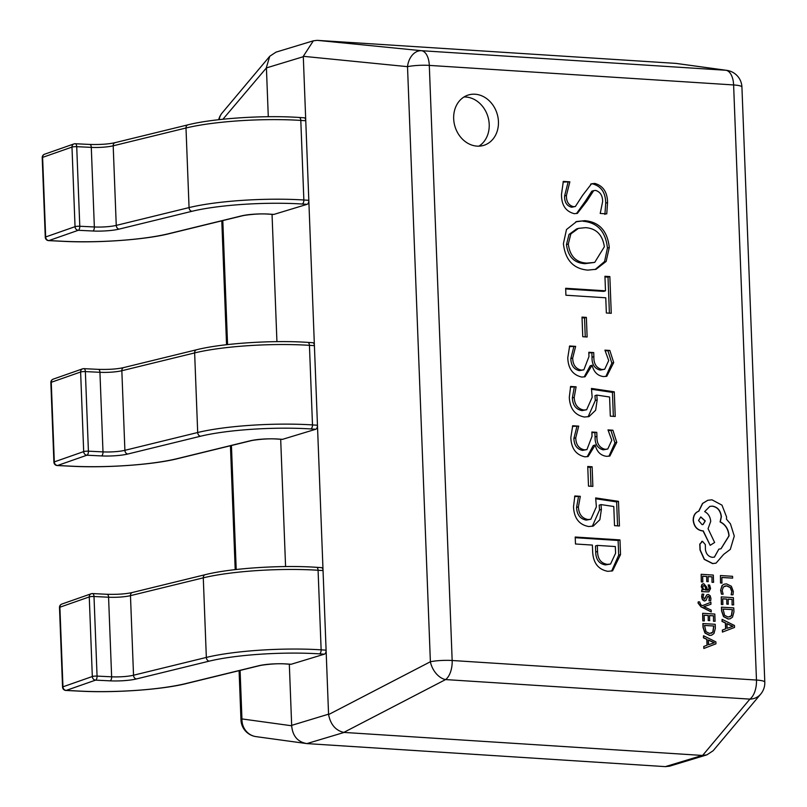 <?xml version="1.0" encoding="UTF-8"?>
<svg xmlns="http://www.w3.org/2000/svg" width="807" height="807" viewBox="0 0 807 807"><rect width="100%" height="100%" fill="white"/><g stroke="black" fill="none" stroke-linecap="round" stroke-linejoin="round"><path stroke-width="1.21" d="M453.675 118.74A26.328 22.001 73.1 0 0 483.706 145.371A26.328 22.001 73.1 0 0 498.444 121.615A26.328 22.001 73.1 0 0 468.413 94.984A26.328 22.001 73.1 0 0 453.675 118.74M478.904 146.158A26.328 22.001 73.1 0 0 489.213 124.419A26.328 22.001 73.1 0 0 463.985 96.991M601.023 504.587L601.376 509.409L599.863 519.708L593.256 526.073L588.707 526.527C579.154 524.762 574.09 518.195 573.505 506.836L574.836 495.962L580.314 496.315L578.407 506.877C578.77 514.14 581.988 518.366 588.071 519.547L590.845 519.254L596.373 506.796L595.657 497.929L618.485 501.329L619.433 525.982L614.52 525.66L613.784 506.503L601.023 504.587L599.177 505.152L599.53 509.963L601.376 509.409M592.116 466.769L592.863 486.389L588.495 486.107L587.748 466.486L592.116 466.769L590.27 467.324L590.996 486.268M570.842 437.495L572.708 425.733L578.71 426.126L575.754 437.808C575.905 444.566 578.76 448.571 584.318 449.842L586.931 449.59L592.035 436.325L591.864 432.017L596.777 432.34L596.938 436.416C596.706 443.507 599.419 447.794 605.068 449.287L607.762 449.025L611.787 440.299L607.984 429.899L612.896 430.212L616.77 442.327L609.89 456.016L606.733 456.338C600.781 455.662 596.928 451.89 595.183 445.02L588.152 456.49L584.934 456.833C575.926 454.825 571.225 448.379 570.842 437.495M596.807 395.087L597.17 399.899L595.657 410.208L589.049 416.563L584.5 417.027C574.947 415.252 569.883 408.695 569.298 397.337L570.62 386.452L576.107 386.805L574.201 397.367C574.564 404.63 577.782 408.856 583.865 410.037L586.639 409.754L592.167 397.296L591.45 388.429L614.278 391.829L615.227 416.473L610.314 416.16L609.578 397.004L596.807 395.087L594.971 395.642L595.324 400.464L597.17 399.899M567.775 357.743L569.641 345.981L575.643 346.364L572.688 358.056C572.839 364.804 575.694 368.819 581.252 370.09L583.865 369.828L588.969 356.563L588.807 352.266L593.72 352.578L593.871 356.664C593.639 363.745 596.353 368.032 602.002 369.525L604.695 369.263L608.72 360.537L604.917 350.147L609.83 350.46L613.703 362.575L606.824 376.254L603.666 376.576C597.715 375.911 593.871 372.138 592.116 365.258L585.085 376.738L581.867 377.071C572.859 375.073 568.158 368.628 567.775 357.743M586.376 317.383L587.123 337.003L582.765 336.721L582.008 317.101L586.376 317.383L584.53 317.938L585.257 336.882M609.85 276.579L611.262 313.298L606.35 312.985L605.764 297.793L565.919 295.231L565.657 288.27L605.502 290.823L604.937 276.266L609.85 276.579L608.014 277.144L609.396 313.177M587.809 270.113C573.434 268.852 565.293 260.046 563.397 243.684L566.494 229.521L576.692 221.501L584.853 220.674C599.329 222.016 607.469 230.953 609.285 247.467L606.148 261.418L596.04 269.286L587.809 270.113M561.501 194.326L563.316 181.404L569.863 181.827L566.443 195.405C566.232 201.609 568.602 205.361 573.535 206.683L575.381 206.481L582.624 195.304L591.531 183.784L594.84 183.431C603.172 185.832 607.409 192.207 607.55 202.557L606.763 213.875L600.216 213.452L602.617 201.689C602.688 195.738 600.378 191.985 595.697 190.432L593.68 190.634L587.032 200.872L577.409 213.351L574.302 213.684C565.677 211.464 561.41 205.008 561.501 194.326M607.812 571.326C598.28 569.51 593.226 562.973 592.651 551.706L592.399 545.078L575.482 543.989L575.209 537.028L619.968 539.903L620.533 554.58L612.584 570.852L607.812 571.326M317.222 40.35L421.436 50.7A17.552 12.66 95.7 0 0 407.515 66.658L303.301 56.308L313.368 40.804L317.222 40.35L676.004 63.4L726.784 70.36A17.552 16.554 97.8 0 0 725.735 70.249L676.004 63.4M289.32 664.191L291.67 725.362L328.56 714.175L303.301 56.712L266.421 67.909L268.287 116.722M272.04 214.289L276.932 341.643M280.685 439.28L285.577 566.564M307.255 743.62L665.341 766.63L702.231 755.433L344.145 732.433L306.892 743.6C297.682 741.986 292.608 736.034 291.68 725.775L291.67 725.362M702.231 755.433L706.902 754.858L669.528 766.196L665.341 766.63M266.421 67.909L222.934 119.234M328.56 714.175L328.59 714.578C330.537 724.535 335.611 730.476 343.802 732.403L344.145 732.433M240.083 670.415L241.949 718.926A17.552 16.554 97.8 0 0 256.112 736.64A17.552 16.554 97.8 0 0 256.122 736.64L306.892 743.6M706.902 754.858L713.146 750.732L760.688 694.131A17.552 17.552 0 0 0 764.794 682.167L741.926 87.075A17.552 17.552 0 0 0 726.784 70.36M218.667 119.698A17.552 17.552 0 0 1 222.207 112.869A17.552 15.333 40 0 0 219.161 119.648M702.594 755.453L749.895 699.124A17.552 15.333 40 0 0 760.688 694.131M328.59 714.578L430.383 661.75A17.552 11.439 62.6 0 0 445.595 679.575L343.802 732.403M313.368 40.804L275.994 52.142L269.75 56.268L266.391 67.506M563.024 182.069L569.863 181.827M568.027 182.382L564.597 195.97L566.443 195.405M564.597 195.97C564.386 202.164 566.756 205.926 571.689 207.248L573.535 206.683M571.689 207.248L575.381 206.481M590.633 184.117L594.84 183.431M592.994 183.986C601.326 186.387 605.563 192.762 605.714 203.122L607.55 202.557M605.714 203.122L604.917 214.43M593.68 190.634L591.834 191.188L585.196 201.437L587.032 200.872M585.196 201.437L576.501 213.562M575.784 221.804L584.853 220.674M583.007 221.239C597.483 222.581 605.633 231.508 607.439 248.031L609.285 247.467M607.439 248.031L604.574 261.529L595.102 269.538M578.458 228.371L576.612 228.926L569.016 234.464L566.464 244.582C568.037 256.727 574.221 263.092 585.035 263.667L594.719 262.386L604.352 246.771C602.547 234.797 596.292 228.431 585.61 227.665L578.458 228.371L570.852 233.899L568.31 244.017C569.873 256.172 576.067 262.537 586.881 263.112L594.719 262.386M585.035 263.667L586.881 263.112M566.464 244.582L568.31 244.017M565.677 288.946L603.656 291.388L605.502 290.823M604.968 276.942L608.014 277.144M582.029 317.776L584.53 317.938M569.338 346.637L575.643 346.364M573.797 346.929L570.842 358.611L572.688 358.056M570.842 358.611C570.993 365.369 573.848 369.374 579.406 370.645L581.252 370.09M579.406 370.645L583.865 369.828M588.828 352.941L593.72 352.578M591.874 353.143L592.025 357.229L593.871 356.664M592.025 357.229C591.803 364.31 594.507 368.597 600.166 370.09L602.002 369.525M600.166 370.09L604.695 369.263M605.411 350.853L609.83 350.46M607.994 351.015L611.857 363.13L613.703 362.575M611.857 363.13L605.886 376.486M584.157 376.96L590.159 365.813L592.005 365.258M595.324 400.464L588.101 416.805M570.357 387.118L576.107 386.805M574.261 387.37L572.355 397.932L574.201 397.367M572.355 397.932C572.718 405.195 575.946 409.411 582.018 410.602L583.865 410.037M582.018 410.602L586.639 409.754M591.551 389.277L612.432 392.384L614.278 391.829M612.432 392.384L613.36 416.351M572.405 426.399L578.71 426.126M576.864 426.681L573.908 438.372L575.754 437.808M573.908 438.372C574.059 445.121 576.914 449.136 582.472 450.407L584.318 449.842M582.472 450.407L586.931 449.59M591.894 432.703L596.777 432.34M594.93 432.895L595.092 436.98L596.938 436.416M595.092 436.98C594.86 444.062 597.573 448.349 603.222 449.842L605.068 449.287M603.222 449.842L607.762 449.025M608.468 430.605L612.896 430.212M611.05 430.777L614.924 442.892L616.77 442.327M614.924 442.892L608.942 456.237M587.214 456.722L593.226 445.575L595.072 445.01M587.768 467.162L590.27 467.324M599.53 509.963L592.308 526.315M574.564 496.618L580.314 496.315M578.468 496.87L576.561 507.432L578.407 506.877M576.561 507.432C576.924 514.695 580.152 518.921 586.225 520.101L588.071 519.547M586.225 520.101L590.845 519.254M595.758 498.776L616.639 501.893L618.485 501.329M616.639 501.893L617.567 525.861M575.24 537.704L618.122 540.468L619.968 539.903M618.122 540.468L618.687 555.145L620.533 554.58M618.687 555.145L611.635 571.094M597.311 545.391L595.465 545.956L595.697 552.038C595.879 559.594 599.137 563.881 605.472 564.91L610.546 564.053L615.58 553.269L615.327 546.551L597.311 545.391L597.543 551.474C597.725 559.039 600.983 563.326 607.318 564.345L610.546 564.053M605.472 564.91L607.318 564.345M595.697 552.038L597.543 551.474M80.165 691.105A3.51 1.634 -87.2 0 0 80.458 691.175L65.881 690.459A3.51 1.634 -87.2 0 0 66.194 690.419A3.51 3.057 -109.3 0 1 62.956 686.807L92.321 676.518A3.51 0.575 -2.2 0 1 92.442 676.478A3.51 0.575 -2.2 0 1 97.062 676.095L111.638 676.811L108.572 597.22L94.005 596.504L97.062 676.095A3.51 1.634 -87.2 0 1 95.559 680.13L66.194 690.419L80.761 691.135A84.251 13.83 177.8 0 0 185.862 683.549L258.674 665.755A21.063 3.46 -2.2 0 1 286.223 663.929L291.196 664.252L324.394 654.174L319.421 653.862A84.251 13.83 177.8 0 0 209.215 661.145L136.413 678.949A21.063 3.46 -2.2 0 1 110.135 680.846L95.559 680.13A3.51 3.057 -109.3 0 1 92.321 676.518L89.264 596.928A3.51 3.057 -109.3 0 1 92.24 593.619A3.51 1.634 -87.2 0 1 92.543 593.579A3.51 3.51 0 0 0 91.211 593.77L61.836 604.06A3.51 3.51 0 0 0 59.496 607.5A3.51 0.575 -2.2 0 1 59.889 607.217A3.51 3.057 -109.3 0 1 61.836 604.06M110.135 680.846A3.51 1.634 -87.2 0 0 111.638 676.811A17.552 2.885 177.8 0 0 133.528 675.227L206.34 657.433A87.761 14.405 -2.2 0 1 321.136 649.837L326.099 650.16L323.042 570.569L318.079 570.256A87.761 14.405 177.8 0 0 203.283 577.842L130.472 595.647A17.552 2.885 -2.2 0 1 108.572 597.22A3.51 1.634 -87.2 0 0 107.119 594.285A3.51 1.634 -87.2 0 0 106.817 594.335M321.065 567.674A3.51 1.836 93.7 0 1 321.428 567.624A3.51 1.836 93.7 0 1 323.042 570.569M326.099 650.16A3.51 1.836 93.7 0 1 324.394 654.174M291.196 664.252A3.51 1.836 93.7 0 1 290.833 664.292A3.51 1.836 93.7 0 1 290.48 664.201M71.52 466.184A3.51 1.634 -87.2 0 0 71.823 466.254L57.247 465.538A3.51 1.634 -87.2 0 0 57.549 465.498A3.51 3.057 -109.3 0 1 54.311 461.886L83.686 451.597A3.51 0.575 -2.2 0 1 83.807 451.557A3.51 0.575 -2.2 0 1 88.417 451.174L102.993 451.89L99.937 372.299L85.36 371.593L88.417 451.174A3.51 1.634 -87.2 0 1 86.924 455.209L57.549 465.498L72.126 466.214A84.251 13.83 177.8 0 0 177.227 458.638L250.029 440.834A21.063 3.46 -2.2 0 1 277.588 439.008L282.551 439.331L315.749 429.253L310.786 428.941A84.251 13.83 177.8 0 0 200.58 436.224L127.768 454.028A21.063 3.46 -2.2 0 1 101.49 455.925L86.924 455.209A3.51 3.057 -109.3 0 1 83.686 451.597L80.619 372.007A3.51 3.057 -109.3 0 1 83.595 368.698A3.51 1.634 -87.2 0 1 83.898 368.658A3.51 3.51 0 0 0 82.566 368.849L53.201 379.139A3.51 3.51 0 0 0 50.851 382.579A3.51 0.575 -2.2 0 1 51.255 382.296A3.51 3.057 -109.3 0 1 53.201 379.139M101.49 455.925A3.51 1.634 -87.2 0 0 102.993 451.89A17.552 2.885 177.8 0 0 124.893 450.316L197.695 432.512A87.761 14.405 -2.2 0 1 312.491 424.916L317.464 425.239L314.407 345.648L309.434 345.335A87.761 14.405 177.8 0 0 194.638 352.921L121.837 370.726A17.552 2.885 -2.2 0 1 99.937 372.299A3.51 1.634 -87.2 0 0 98.474 369.364A3.51 1.634 -87.2 0 0 98.172 369.414M312.43 342.753A3.51 1.836 93.7 0 1 312.783 342.703A3.51 1.836 93.7 0 1 314.407 345.648M317.464 425.239A3.51 1.836 93.7 0 1 315.749 429.253M282.551 439.331A3.51 1.836 93.7 0 1 282.198 439.371A3.51 1.836 93.7 0 1 281.845 439.28M62.875 241.263A3.51 1.634 -87.2 0 0 63.178 241.333L48.602 240.617A3.51 1.634 -87.2 0 0 48.904 240.577A3.51 3.057 -109.3 0 1 45.666 236.965L75.041 226.676A3.51 0.575 -2.2 0 1 75.162 226.636A3.51 0.575 -2.2 0 1 79.782 226.253L94.348 226.969L91.292 147.378L76.715 146.672L79.782 226.253A3.51 1.634 -87.2 0 1 78.279 230.288L48.904 240.577L63.481 241.293A84.251 13.83 177.8 0 0 168.582 233.717L241.394 215.913A21.063 3.46 -2.2 0 1 268.943 214.087L273.906 214.41L307.104 204.332L302.141 204.02A84.251 13.83 177.8 0 0 191.935 211.303L119.133 229.107A21.063 3.46 -2.2 0 1 92.855 231.004L78.279 230.288A3.51 3.057 -109.3 0 1 75.041 226.676L71.984 147.086A3.51 3.057 -109.3 0 1 74.96 143.777A3.51 1.634 -87.2 0 1 75.263 143.737A3.51 3.51 0 0 0 73.931 143.928L44.556 154.218A3.51 3.51 0 0 0 42.206 157.658A3.51 0.575 -2.2 0 1 42.61 157.375A3.51 3.057 -109.3 0 1 44.556 154.218M92.855 231.004A3.51 1.634 -87.2 0 0 94.348 226.969A17.552 2.885 177.8 0 0 116.248 225.395L189.06 207.591A87.761 14.405 -2.2 0 1 303.856 199.995L308.819 200.318L305.762 120.727L300.799 120.414A87.761 14.405 177.8 0 0 185.993 128L113.192 145.805A17.552 2.885 -2.2 0 1 91.292 147.378A3.51 1.634 -87.2 0 0 89.839 144.443A3.51 1.634 -87.2 0 0 89.527 144.493M303.785 117.832A3.51 1.836 93.7 0 1 304.138 117.782A3.51 1.836 93.7 0 1 305.762 120.727M308.819 200.318A3.51 1.836 93.7 0 1 307.104 204.332M273.906 214.41A3.51 1.836 93.7 0 1 273.553 214.45A3.51 1.836 93.7 0 1 273.2 214.359M732.635 578.125L732.564 576.309L720.429 575.532L720.53 583.007L721.912 583.098L721.882 577.439L732.635 578.125L721.882 577.509M720.712 582.957L722.094 583.047M720.429 575.532L720.53 583.007M720.782 590.159L721.458 594.154L723.143 594.194L722.194 590.512L723.334 586.982L726.744 585.821L730.446 587.536L731.939 591.45L731.162 594.779L732.988 594.83L733.351 591.531L731.364 586.245L726.572 583.905L724.343 584.127L722.255 585.428L720.601 590.22L721.458 594.154M721.64 594.103L723.143 594.194M724.827 586.023L726.552 585.872L730.264 587.587L731.757 591.511L731.162 594.779M731.344 594.729L732.988 594.83M724.252 584.157L722.073 585.489L720.601 590.22M721.357 604.514L722.921 604.544L722.699 598.794L726.784 599.056L726.794 604.14L728.186 604.231L728.176 599.147L732.06 599.389L732.08 604.887L733.664 604.917L733.381 597.664L721.246 596.887L721.357 604.514L722.921 604.544M722.709 598.865L726.603 599.107M726.784 599.056L726.794 604.14M726.976 604.09L728.368 604.181M728.176 599.208L731.878 599.45M732.06 599.389L732.08 604.887M732.272 604.826L733.664 604.917M721.246 596.887L721.539 604.453M721.64 607.116L721.791 610.99L723.697 616.558L728.307 618.969L730.224 618.777L732.534 617.123L733.936 611.908L733.775 607.893L721.458 607.167L721.609 611.04L723.516 616.619L728.116 619.03L730.133 618.808M732.453 609.618L723.092 609.023L724.595 615.327L728.186 617.062L731.546 615.741L732.453 609.618L723.092 609.093M729.81 616.921L731.364 615.791L732.272 609.678M722.598 632.022L734.531 627.442L734.451 625.496L722.114 619.352L722.184 621.36L725.564 622.933L725.786 628.794L722.517 630.015L722.416 632.073L722.336 630.065L725.604 628.845L725.372 622.984L722.003 621.42L722.114 619.352M726.956 623.589L727.137 628.32L732.938 626.353L726.956 623.589M727.137 628.31L732.938 626.353M732.938 626.303L731.919 626.575L732.756 626.403L726.956 623.74M701.283 581.918L702.847 581.958L702.625 576.198L706.71 576.46L706.72 581.554L708.112 581.645L708.102 576.551L711.986 576.803L712.006 582.291L713.59 582.321L713.307 575.078L701.172 574.291L701.283 581.918L702.847 581.958M702.625 576.269L706.529 576.521M706.71 576.46L706.72 581.554M706.902 581.494L708.294 581.585M708.102 576.622L711.804 576.854M711.986 576.803L712.006 582.291M712.188 582.24L713.59 582.321M701.172 574.291L701.465 581.867M703.845 583.703L702.04 584.45L701.444 586.729L703.109 589.907L701.767 589.867L701.838 591.632L708.839 591.854L710.563 588.565L709.625 585.055L708.153 584.954L709.323 588.323L707.285 590.22L706.811 587.224L703.845 583.703L702.897 583.824M708.284 590.129L707.285 590.22M705.157 586.033L703.048 585.943L702.715 587.264L703.492 589.221L706.125 590.149L705.157 586.033L702.867 586.003M703.855 585.559L703.048 585.943M701.767 589.867L701.656 591.682L708.748 591.884M703.664 583.754L701.858 584.5L701.263 586.78L702.927 589.967M708.153 584.954L709.141 588.374L708.183 590.159M705.923 590.139L704.975 586.094M705.843 596.948L704.329 599.137L703.079 596.988L703.805 594.144L702.05 594.093L701.646 596.787L702.443 599.762L704.36 601.013L705.964 600.458L707.678 596.595L708.465 596.262L709.524 598.32L708.99 600.832L710.654 600.872L710.947 598.512L710.15 595.687L708.264 594.436L706.912 594.85L704.148 599.197M702.231 594.043L701.828 596.736L702.635 599.702L704.551 600.963L705.964 600.458M707.678 596.595L709.151 596.908M707.487 596.655L708.284 596.323M709.333 596.857L708.99 600.832M709.182 600.781L710.654 600.872M708.264 594.436L706.72 594.9L705.661 596.998M708.072 594.497L706.72 594.9L708.072 594.497M704.955 598.794L704.329 599.137M704.551 606.461L710.967 604.251L710.896 602.284L702.383 605.664L700.789 604.796L699.639 601.921L698.277 601.83L698.196 602.96L701.112 606.733L711.27 611.928L711.199 610.102L703.855 606.642M711.27 611.928L700.93 606.783L698.015 603.021L698.277 601.83M710.896 602.284L702.393 605.674M702.776 620.906L704.35 620.936L704.128 615.176L708.203 615.438L708.213 620.533L709.605 620.623L709.595 615.529L713.479 615.781L713.509 621.269L715.083 621.309L714.81 614.056L702.665 613.28L702.776 620.906L704.35 620.936M704.128 615.247L708.021 615.499M708.203 615.438L708.213 620.533M708.405 620.472L709.787 620.563M709.595 615.6L713.297 615.842M713.479 615.781L713.509 621.269M713.691 621.219L715.083 621.309M702.665 613.28L702.958 620.845M703.058 623.508L703.21 627.372L705.126 632.95L709.726 635.361L711.653 635.17L713.953 633.515L715.355 628.3L715.204 624.285L702.877 623.559L703.028 627.432L704.935 633.001L709.545 635.422L711.552 635.19M713.872 626.01L704.521 625.405L706.024 631.72L709.615 633.455L712.974 632.123L713.872 626.01L704.521 625.475M711.229 633.313L712.783 632.184L713.691 626.071M704.017 648.404L715.95 643.825L715.88 641.888L703.533 635.745L703.613 637.752L706.982 639.315L707.204 645.176L703.946 646.397L703.835 648.465L703.754 646.457L707.023 645.237L706.801 639.376L703.422 637.812L703.533 635.745M708.375 639.981L708.556 644.702L714.366 642.735L708.375 639.981M708.556 644.692L714.366 642.735M714.356 642.695L713.338 642.957L714.175 642.796L708.385 640.122M702.534 541.326L699.972 544.049L700.194 549.96L704.43 559.312L712.773 563.538L716.041 563.135L723.697 554.359L730.305 549.396L734.269 536.07L730.446 523.854L726.471 519.204L726.562 516.914L721.972 505.142L711.956 499.805L707.81 500.279L702.715 503.397L698.872 511.144C695.261 512.526 693.425 515.562 693.374 520.273C694.111 526.386 697.117 529.906 702.393 530.835L703.25 530.885L710.17 545.31L714.629 542.496L708.072 528.706L710.715 521.383C710.281 516.783 708.264 513.524 704.662 511.608L709.827 506.403L712.369 506.12C717.645 507.038 720.651 510.559 721.387 516.682L720.298 521.897C725.564 524.5 728.489 529.15 729.094 535.838L721.054 548.75L718.845 549.153L714.437 557.102L712.44 557.334C708.546 556.729 706.216 554.187 705.439 549.698L705.328 544.594L702.534 541.326L701.676 541.436M698.549 520.505L702.06 524.621L703.068 524.51L705.278 520.939L700.758 516.924L698.549 520.505M702.352 541.376L699.78 544.11L700.012 550.011L704.249 559.372L712.581 563.599L715.95 563.165M718.845 549.153L714.346 557.133M709.736 506.433L712.188 506.171C717.463 507.099 720.459 510.619 721.196 516.732L720.106 521.958C725.372 524.56 728.307 529.2 728.913 535.898L720.964 548.78M707.719 500.31L702.524 503.457L698.691 511.194C695.069 512.576 693.233 515.623 693.193 520.323C693.929 526.446 696.935 529.967 702.201 530.885L703.068 530.945L710.17 545.31M702.968 524.54L705.096 520.989L700.668 516.954M764.794 682.167A17.552 2.885 -2.2 0 0 756.472 680.049L733.613 84.947L429.304 65.397L452.162 660.499L756.472 680.049A17.552 9.2 93.7 0 1 749.895 699.124L445.595 679.575A17.552 9.2 -86.3 0 0 452.162 660.499A17.552 2.885 -2.2 0 0 430.383 661.75L407.515 66.658A17.552 2.885 -2.2 0 1 429.304 65.397A17.552 9.2 93.7 0 0 421.436 50.7L725.735 70.249A17.552 9.2 -86.3 0 1 733.613 84.947A17.552 2.885 -2.2 0 1 741.926 87.075M222.803 220.583L227.564 344.589M231.438 445.494L236.209 569.51M256.112 736.64A17.552 17.552 0 0 1 240.97 719.925A17.552 2.885 -2.2 0 1 241.949 718.926L291.68 725.775M136.413 678.949A3.51 2.703 -103.7 0 1 133.528 675.227L130.472 595.647A3.51 2.703 -103.7 0 1 132.388 592.489C126.033 593.952 117.61 594.557 107.119 594.285L92.543 593.579A3.51 1.634 -87.2 0 1 94.005 596.504A3.51 0.575 -2.2 0 0 89.385 596.887A3.51 0.575 -2.2 0 0 89.264 596.928L59.889 607.217L62.956 686.807A3.51 0.575 -2.2 0 0 62.553 687.09A3.51 3.51 0 0 0 65.881 690.459M209.215 661.145A3.51 2.703 -103.7 0 1 206.34 657.433L203.283 577.842A3.51 2.703 -103.7 0 1 205.19 574.685L132.388 592.489M319.421 653.862A3.51 1.836 -86.3 0 0 321.136 649.837L318.079 570.256A3.51 1.836 -86.3 0 0 316.455 567.311L321.428 567.624M285.527 663.889A3.51 1.836 -86.3 0 0 285.87 663.969A3.51 1.836 -86.3 0 0 286.223 663.929M290.833 664.292L285.87 663.969C278.98 663.445 270.829 663.879 261.418 665.261L259.37 665.704A3.51 2.703 -103.7 0 1 258.674 665.755M259.37 665.704L186.568 683.509A3.51 2.703 -103.7 0 1 185.862 683.549M186.568 683.509C162.903 689.531 115.351 693.052 80.458 691.175A3.51 1.634 -87.2 0 0 80.761 691.135M127.768 454.028A3.51 2.703 -103.7 0 1 124.893 450.316L121.837 370.726A3.51 2.703 -103.7 0 1 123.743 367.568C117.388 369.041 108.965 369.636 98.474 369.364L83.898 368.658A3.51 1.634 -87.2 0 1 85.36 371.593A3.51 0.575 -2.2 0 0 80.74 371.966A3.51 0.575 -2.2 0 0 80.619 372.007L51.255 382.296L54.311 461.886A3.51 0.575 -2.2 0 0 53.908 462.169A3.51 3.51 0 0 0 57.247 465.538M200.58 436.224A3.51 2.703 -103.7 0 1 197.695 432.512L194.638 352.921A3.51 2.703 -103.7 0 1 196.555 349.764L123.743 367.568M310.786 428.941A3.51 1.836 -86.3 0 0 312.491 424.916L309.434 345.335A3.51 1.836 -86.3 0 0 307.82 342.39L312.783 342.703M276.882 438.968A3.51 1.836 -86.3 0 0 277.225 439.058A3.51 1.836 -86.3 0 0 277.588 439.008M282.198 439.371L277.225 439.058C270.335 438.534 262.184 438.958 252.783 440.34L250.735 440.783A3.51 2.703 -103.7 0 1 250.029 440.834M250.735 440.783L177.923 458.588A3.51 2.703 -103.7 0 1 177.227 458.638M177.923 458.588C154.268 464.61 106.716 468.131 71.823 466.254A3.51 1.634 -87.2 0 0 72.126 466.214M119.133 229.107A3.51 2.703 -103.7 0 1 116.248 225.395L113.192 145.805A3.51 2.703 -103.7 0 1 115.108 142.647C108.753 144.12 100.33 144.715 89.839 144.443L75.263 143.737A3.51 1.634 -87.2 0 1 76.715 146.672A3.51 0.575 -2.2 0 0 72.105 147.045A3.51 0.575 -2.2 0 0 71.984 147.086L42.61 157.375L45.666 236.965A3.51 0.575 -2.2 0 0 45.273 237.248A3.51 3.51 0 0 0 48.602 240.617M191.935 211.303A3.51 2.703 -103.7 0 1 189.06 207.591L185.993 128A3.51 2.703 -103.7 0 1 187.91 124.853L115.108 142.647M302.141 204.02A3.51 1.836 -86.3 0 0 303.856 199.995L300.799 120.414A3.51 1.836 -86.3 0 0 299.175 117.469L304.138 117.782M268.247 214.047A3.51 1.836 -86.3 0 0 268.59 214.137A3.51 1.836 -86.3 0 0 268.943 214.087M273.553 214.45L268.59 214.137C261.7 213.613 253.549 214.037 244.138 215.419L242.09 215.862A3.51 2.703 -103.7 0 1 241.394 215.913M242.09 215.862L169.288 233.667A3.51 2.703 -103.7 0 1 168.582 233.717M169.288 233.667C145.623 239.689 98.071 243.21 63.178 241.333A3.51 1.634 -87.2 0 0 63.481 241.293M240.97 719.925L239.084 670.667M235.2 569.631L230.439 445.746M226.555 344.71L221.794 220.825M222.207 112.869L269.75 56.268M316.455 567.311C281.29 564.85 230.025 568.33 205.19 574.685M59.496 607.5L62.553 687.09M307.82 342.39C272.645 339.929 221.39 343.409 196.555 349.764M50.851 382.579L53.908 462.169M299.175 117.469C264.01 115.008 212.745 118.488 187.91 124.853M42.206 157.658L45.273 237.248"/></g></svg>
